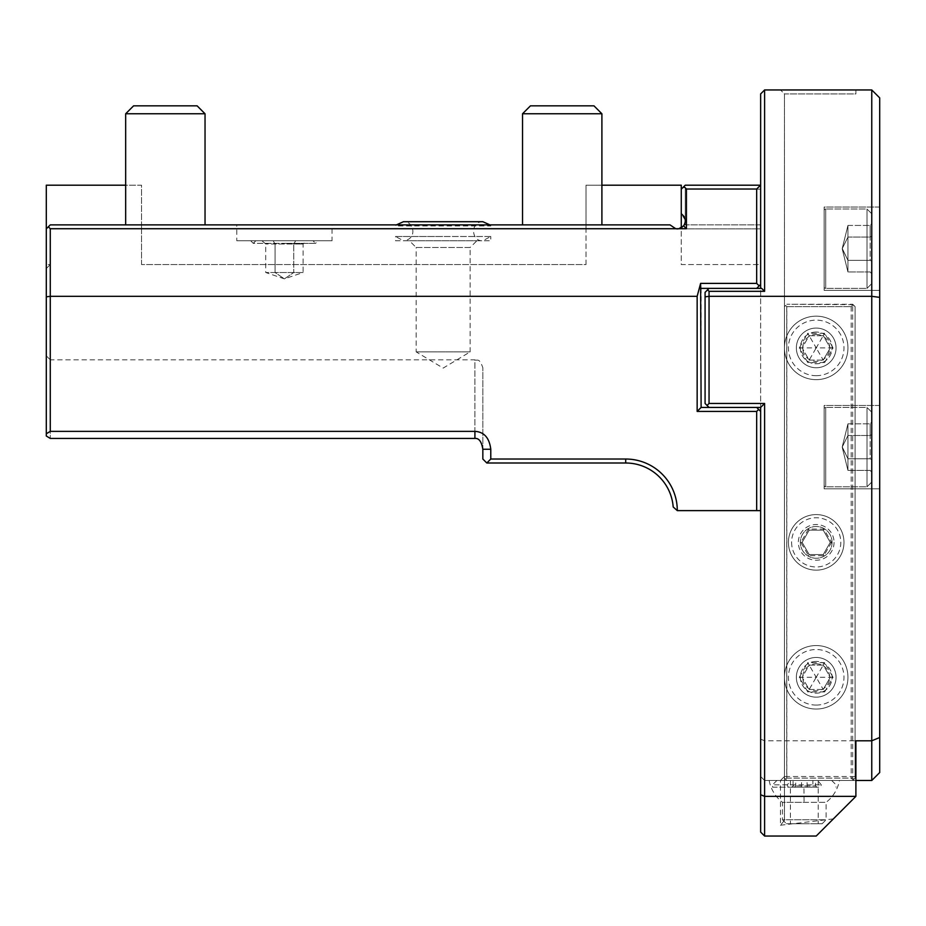 <?xml version="1.0" encoding="UTF-8"?>
<svg xmlns="http://www.w3.org/2000/svg" width="926" height="926" viewBox="0 0 926 926"><rect width="100%" height="100%" fill="white"/><g stroke="black" fill="none" stroke-linecap="round" stroke-linejoin="round"><path stroke-width="0.69" stroke-dasharray="4.63 3.47" d="M760.64 411.41L760.64 407.44L764.61 403.47L764.61 780.491L871.76 780.491L871.76 740.8L764.61 740.8L760.64 739.156L760.64 411.41L756.669 407.44L760.64 407.44L760.64 288.38L709.05 288.38L761.67 288.38L760.64 288.38L761.67 288.38L764.61 291.32L764.61 89.949L760.64 93.92L760.64 185.2L756.669 189.031L686.444 189.031L683.92 186.52L681.27 189.17L681.27 213.663L685.24 220.168A7.94 7.94 0 0 1 685.24 221.754L684.245 224.891L760.64 224.891L760.64 185.2L685.24 185.2L760.64 185.2L760.64 228.849L678.145 228.849A7.94 7.94 0 0 1 676.547 228.849L670.042 224.891L50.27 224.891L48.279 226.87L50.27 228.849L48.279 226.87L46.3 228.849L46.3 268.54L46.3 228.849L50.27 224.891L670.042 224.891L676.547 228.849L586.031 228.849L586.031 185.2L601.9 185.2M676.547 228.849L586.031 228.849L586.031 185.2L681.27 185.2L681.27 264.57L760.64 264.57L760.64 228.849L760.64 264.57L681.27 264.57L681.27 228.849L760.64 228.849L760.64 224.891L684.245 224.891L678.133 228.849L681.27 228.849L681.27 227.854L678.133 228.849M684.522 217.575L685.24 220.168L685.24 189.17L760.64 189.17L685.24 189.17L683.261 187.179L685.24 185.2L681.27 189.17L683.261 187.179L685.24 189.17L685.24 220.168A7.94 7.94 0 0 1 685.252 220.238M760.64 224.891L685.24 224.891L685.24 221.777L685.24 224.891L684.245 224.891L760.64 224.891M681.27 189.17L681.27 213.663L681.27 189.17L681.27 213.663L682.96 215.341C685.853 218.351 686.062 221.858 683.585 225.863L679.001 228.722L675.679 228.722L670.042 224.891L50.27 224.891L48.349 226.801L50.27 228.722L675.679 228.722M683.955 225.354L682.022 227.368M586.031 264.57L586.031 228.849L141.551 228.849L586.031 228.849L586.031 264.57L141.551 264.57L586.031 264.57M141.551 264.57L141.551 228.849L50.27 228.849L141.551 228.849L141.551 264.57M332.04 224.891L236.79 224.891L332.04 224.891L332.04 240.76L236.79 240.76L236.79 224.891M522.53 224.891L601.9 224.891L522.53 224.891L601.9 224.891L522.53 224.891L522.53 113.771L601.9 113.771L601.9 224.891M125.67 224.891L205.04 224.891L125.67 224.891L205.04 224.891L125.67 224.891L125.67 113.771L205.04 113.771L205.04 224.891M760.64 185.2L760.64 407.44L709.05 407.44L705.08 403.47L705.08 292.35L709.05 288.38L705.08 292.35L705.08 403.47L709.05 407.44L701.109 407.44L697.151 411.41L756.669 411.41L758.66 409.419M760.64 288.38L756.669 288.38L759.17 285.879L756.669 283.391L756.669 189.031M759.17 285.879L760.64 284.409M760.512 185.2L685.24 185.2L683.92 186.52M685.24 221.754L684.245 224.891M48.349 226.801L46.3 228.849L46.3 264.57L50.27 264.57L46.3 268.54L50.27 264.57L50.27 228.849L50.27 264.57L46.3 264.57L46.3 185.2L141.551 185.2L141.551 228.849L141.551 185.2L125.67 185.2M709.05 407.44L756.669 407.44L709.05 407.44L707.07 405.461L709.05 403.47L764.61 403.47M625.71 463L625.71 459.03L490.78 459.03L490.78 449.249L482.84 449.249L482.84 367.761L482.84 459.03L486.81 463L625.71 463A47.62 47.62 0 0 1 673.19 506.962L677.149 510.62L756.669 510.62L756.669 411.41M756.669 510.62L760.64 510.62M756.669 407.44L760.64 407.44M490.78 449.249C489.356 437.836 484.066 431.875 474.911 431.366L50.27 431.366L50.27 296.32L697.151 296.32L700.612 283.391L701.109 288.38L756.669 288.38L709.05 288.38L705.08 292.35L705.08 403.47L707.07 405.461M871.76 780.491L879.7 772.55L879.7 737.513L871.76 740.8L871.76 296.32L709.05 296.32L709.05 403.47M764.61 291.32L709.05 291.32L709.05 296.32L705.08 296.841M816.2 709.05A31.75 31.75 0 0 1 784.449 677.3A31.75 31.75 0 0 1 816.2 645.549A31.75 31.75 0 0 1 847.95 677.3A31.75 31.75 0 0 1 816.2 709.05A31.75 31.75 0 0 1 784.449 677.3A31.75 31.75 0 0 1 816.2 645.549A31.75 31.75 0 0 1 847.95 677.3A31.75 31.75 0 0 1 816.2 709.05M816.2 379.66A31.75 31.75 0 0 1 784.449 347.91A31.75 31.75 0 0 1 816.2 316.16A31.75 31.75 0 0 1 847.95 347.91A31.75 31.75 0 0 1 816.2 379.66A31.75 31.75 0 0 1 784.449 347.91A31.75 31.75 0 0 1 816.2 316.16A31.75 31.75 0 0 1 847.95 347.91A31.75 31.75 0 0 1 816.2 379.66M788.42 542.37A27.78 27.78 0 0 1 816.2 514.59A27.78 27.78 0 0 1 843.98 542.37A27.78 27.78 0 0 1 816.2 570.15A27.78 27.78 0 0 1 788.42 542.37A27.78 27.78 0 0 1 816.2 514.59A27.78 27.78 0 0 1 843.98 542.37A27.78 27.78 0 0 1 816.2 570.15A27.78 27.78 0 0 1 788.42 542.37M760.64 739.156L760.64 776.52L764.61 780.491L855.89 780.491L855.89 796.36L816.2 836.051L764.61 836.051L763.29 834.72M817.739 780.491L769.159 780.491A35.72 35.72 0 0 0 782.47 802.333L804.057 802.333L803.942 787.204L820.448 787.204L821.281 784.82L817.739 780.491L839.431 780.491L769.159 780.491M784.449 820.367L784.449 93.92L780.491 89.949L784.449 93.92L855.89 93.92L855.89 89.949L780.491 89.949L855.89 89.949L855.89 93.92L784.449 93.92L784.449 820.367L780.479 825.24L780.479 780.491L784.449 776.52L855.89 776.52L855.89 780.491L855.89 740.8M855.89 776.52L855.89 780.491M780.479 825.24L833.354 818.897M764.61 89.949L871.76 89.949L879.7 97.89L879.7 297.362L871.76 296.32L871.76 89.949M879.7 737.513L879.7 297.362M879.7 488.801L879.7 405.461L879.7 488.801L879.7 405.461L879.7 488.801L824.14 488.801L879.7 488.801L824.14 488.801L824.14 405.461L824.14 488.801L879.7 488.801M879.7 290.37L879.7 207.03L879.7 290.37L879.7 207.03L879.7 290.37L824.14 290.37L879.7 290.37L824.14 290.37L824.14 207.03L824.14 290.37L879.7 290.37M761.959 833.388L760.64 832.08L760.64 776.52L764.61 780.491L764.61 836.051M625.71 459.03A51.59 51.59 0 0 1 677.3 510.62M697.151 296.32L697.151 411.41M701.109 288.38L701.109 407.44M700.612 283.391L756.669 283.391M709.05 291.32L707.58 289.85M50.27 228.722L50.27 296.32L46.3 296.841L46.3 228.849M679.001 228.722L686.444 228.722L686.444 189.031M395.529 224.891L490.78 224.891L395.529 224.891L395.529 225.967L490.78 225.967L490.78 224.891M46.3 355.85L50.27 359.82L50.27 438.426L50.27 359.82L474.911 359.82L474.911 438.426L474.911 359.82C477.26 361.337 479.066 356.904 482.84 367.749L482.84 449.249C481.601 441.667 478.962 438.056 474.911 438.426L50.27 438.426L46.3 436.007L46.3 296.841M46.3 433.785L50.27 431.366M490.78 459.03L486.81 463M489.947 224.891L490.78 225.967L395.529 225.967L396.374 224.891M490.78 236.5L443.16 236.5L490.78 236.5L482.84 240.76C471.01 241.674 470.107 221.453 482.84 221.708L403.47 221.708C414.165 220.909 417.707 239.464 403.47 240.76L482.84 240.76L403.47 240.76L395.529 236.5L443.16 236.5L395.529 236.5L395.529 240.76L490.78 240.76L490.78 236.5M395.529 240.76L490.78 240.76M409.419 240.76L476.89 240.76L409.419 240.76L416.168 247.508L470.142 247.508L476.89 240.76M416.168 247.508L470.142 247.508L470.142 351.88L416.168 351.88L416.168 247.508M416.168 351.88L470.142 351.88L443.16 368.097L416.168 351.88M522.53 113.771L601.9 113.771L593.96 105.83L530.471 105.83L593.96 105.83L530.471 105.83L522.53 113.771L601.9 113.771M125.67 113.771L205.04 113.771L197.111 105.83L133.61 105.83L197.111 105.83L133.61 105.83L125.67 113.771L205.04 113.771M683.585 225.863L686.444 228.722M681.27 213.663L682.96 215.341M756.669 288.38L709.05 288.38M784.449 776.52L784.449 306.633L784.449 776.52L780.479 780.491M784.449 778.106L786.834 780.491L852.719 780.491L786.834 780.491L784.449 778.106M786.753 306.633L851.191 306.633L853.147 304.689L855.092 306.633L855.092 778.106L853.147 780.062L851.191 778.106L786.753 778.106L786.753 306.633L785.607 305.487L784.449 306.633L785.642 305.453L786.834 306.633L786.834 778.106L785.642 779.298M786.753 778.106L785.607 779.252M853.147 304.689L786.834 304.26L852.719 304.26L853.899 305.453L852.719 306.633L786.834 306.633M786.834 778.106L852.719 778.106L853.899 779.298L853.147 780.062M852.719 306.633L852.719 778.106M834.06 542.37A17.86 17.86 0 0 1 816.2 560.23A17.86 17.86 0 0 1 798.339 542.37A17.86 17.86 0 0 1 816.2 524.51A17.86 17.86 0 0 1 834.06 542.37M816.2 663.815A13.496 13.496 0 0 1 829.696 677.3A13.496 13.496 0 0 1 816.2 690.796A13.496 13.496 0 0 1 802.715 677.3A13.496 13.496 0 0 1 816.2 663.815M816.2 334.413A13.496 13.496 0 0 1 829.696 347.91A13.496 13.496 0 0 1 816.2 361.406A13.496 13.496 0 0 1 802.715 347.91A13.496 13.496 0 0 1 816.2 334.413M851.191 306.633L851.191 778.106M853.899 305.453L855.092 306.633L855.092 778.106L853.899 779.298M832.08 542.37A15.869 15.869 0 0 1 816.2 558.251A15.869 15.869 0 0 1 800.33 542.37A15.869 15.869 0 0 1 816.2 526.5A15.869 15.869 0 0 1 832.08 542.37A15.869 15.869 0 0 1 816.2 558.251A15.869 15.869 0 0 1 800.33 542.37A15.869 15.869 0 0 1 816.2 526.5A15.869 15.869 0 0 1 832.08 542.37M816.2 697.151A19.84 19.84 0 0 1 796.36 677.3A19.84 19.84 0 0 1 816.2 657.46A19.84 19.84 0 0 1 836.051 677.3A19.84 19.84 0 0 1 816.2 697.151A19.84 19.84 0 0 1 796.36 677.3A19.84 19.84 0 0 1 816.2 657.46A19.84 19.84 0 0 1 836.051 677.3A19.84 19.84 0 0 1 816.2 697.151A19.84 19.84 0 0 0 836.051 677.3A19.84 19.84 0 0 0 816.2 657.46A19.84 19.84 0 0 1 836.051 677.3A19.84 19.84 0 0 1 816.2 697.151A19.84 19.84 0 0 1 796.36 677.3A19.84 19.84 0 0 1 816.2 657.46A19.84 19.84 0 0 0 796.36 677.3A19.84 19.84 0 0 0 816.2 697.151M816.2 367.749A19.84 19.84 0 0 1 796.36 347.91A19.84 19.84 0 0 1 816.2 328.07A19.84 19.84 0 0 1 836.051 347.91A19.84 19.84 0 0 1 816.2 367.749A19.84 19.84 0 0 1 796.36 347.91A19.84 19.84 0 0 1 816.2 328.07A19.84 19.84 0 0 1 836.051 347.91A19.84 19.84 0 0 1 816.2 367.749A19.84 19.84 0 0 0 836.051 347.91A19.84 19.84 0 0 0 816.2 328.07A19.84 19.84 0 0 1 836.051 347.91A19.84 19.84 0 0 1 816.2 367.749A19.84 19.84 0 0 1 796.36 347.91A19.84 19.84 0 0 1 816.2 328.07A19.84 19.84 0 0 0 796.36 347.91A19.84 19.84 0 0 0 816.2 367.749M816.2 661.43A15.869 15.869 0 0 0 800.33 677.3A15.869 15.869 0 0 0 816.2 693.18A15.869 15.869 0 0 0 832.08 677.3A15.869 15.869 0 0 0 816.2 661.43A15.869 15.869 0 0 1 832.08 677.3A15.869 15.869 0 0 1 816.2 693.18A15.869 15.869 0 0 1 800.33 677.3A15.869 15.869 0 0 1 816.2 661.43M816.2 332.04A15.869 15.869 0 0 0 800.33 347.91A15.869 15.869 0 0 0 816.2 363.791A15.869 15.869 0 0 0 832.08 347.91A15.869 15.869 0 0 0 816.2 332.04A15.869 15.869 0 0 1 832.08 347.91A15.869 15.869 0 0 1 816.2 363.791A15.869 15.869 0 0 1 800.33 347.91A15.869 15.869 0 0 1 816.2 332.04M879.7 405.461L824.14 405.461L824.14 488.801L824.14 405.461L879.7 405.461M824.14 409.026L824.14 485.224L824.14 409.026A1.586 1.586 0 0 1 825.726 407.44A1.586 1.586 0 0 0 824.14 409.026M825.726 486.81A1.586 1.586 0 0 1 824.14 485.224A1.586 1.586 0 0 0 825.726 486.81L867.002 486.81L871.76 482.052L871.76 412.197L871.76 482.052L867.002 486.81L825.726 486.81L825.726 407.44L825.726 486.81M867.002 407.44L867.002 486.81L867.002 407.44L825.726 407.44L867.002 407.44L871.76 412.197L871.76 482.052L871.76 412.197L867.002 407.44L867.002 486.81L867.002 407.44M871.76 459.678L871.76 422.013L871.76 459.678L870.174 458.764L870.174 423.842L870.174 458.764L871.76 459.678L871.76 472.237L870.174 470.408L847.95 470.408L847.95 458.764L870.174 458.764L847.95 458.764L842.232 446.899L847.95 458.764L847.95 470.408L842.232 447.351L847.95 470.408L847.95 435.486L847.95 458.764L870.174 458.764L871.76 459.678L871.76 434.572L870.174 435.486L870.174 423.842L870.174 435.486L871.76 434.572L871.76 422.013L870.174 423.842L847.95 423.842L847.95 435.486L870.174 435.486L847.95 435.486L842.232 447.015L847.95 435.486L847.95 423.842L842.232 446.899L847.95 423.842L847.95 458.764L842.232 447.235L847.95 458.764L847.95 470.408L870.174 470.408L871.76 472.237L871.76 459.678L870.174 458.764L847.95 458.764L847.95 435.486L870.174 435.486L871.76 434.572L871.76 459.678M879.7 207.03L824.14 207.03L824.14 290.37L824.14 207.03L879.7 207.03M824.14 210.596L824.14 286.794L824.14 210.596A1.586 1.586 0 0 1 825.726 209.01A1.586 1.586 0 0 0 824.14 210.596M825.726 288.38A1.586 1.586 0 0 1 824.14 286.794A1.586 1.586 0 0 0 825.726 288.38L867.002 288.38L871.76 283.622L871.76 213.779L871.76 283.622L867.002 288.38L825.726 288.38L825.726 209.01L825.726 288.38M867.002 209.01L867.002 288.38L867.002 209.01L825.726 209.01L867.002 209.01L871.76 213.779L871.76 283.622L871.76 213.779L867.002 209.01L867.002 288.38L867.002 209.01M871.76 261.248L871.76 223.583L871.76 261.248L870.174 260.333L870.174 225.423L870.174 260.333L871.76 261.248L871.76 273.807L870.174 271.978L847.95 271.978L847.95 260.333L870.174 260.333L847.95 260.333L842.232 248.469L847.95 260.333L847.95 271.978L842.232 248.932L847.95 271.978L847.95 237.056L847.95 260.333L870.174 260.333L871.76 261.248L871.76 236.142L870.174 237.056L870.174 225.423L870.174 237.056L871.76 236.142L871.76 223.583L870.174 225.423L847.95 225.423L847.95 237.056L870.174 237.056L847.95 237.056L842.232 248.585L847.95 237.056L847.95 225.423L842.232 248.469L847.95 225.423L847.95 260.333L842.232 248.816L847.95 260.333L847.95 271.978L870.174 271.978L871.76 273.807L871.76 261.248L870.174 260.333L847.95 260.333L847.95 237.056L870.174 237.056L871.76 236.142L871.76 261.248M871.76 422.013L871.76 434.572L870.174 435.486L847.95 435.486L842.232 447.015L847.95 435.486L847.95 423.842L870.174 423.842L871.76 422.013M871.76 223.583L871.76 236.142L870.174 237.056L847.95 237.056L842.232 248.585L847.95 237.056L847.95 225.423L870.174 225.423L871.76 223.583M787.32 784.82L772.55 784.82L772.55 787.204L788.142 787.204L787.32 784.82L790.85 780.491M776.879 780.491L772.55 784.82L821.281 784.82M772.55 787.204L820.448 787.204M788.142 787.204L803.942 787.204M791.672 787.204L816.917 787.204L791.672 787.204L793.084 785.931L815.517 785.931L793.084 785.931L793.084 780.491L812.878 780.491L812.878 785.931L813.954 787.204M804.057 802.333L826.119 802.333L782.47 802.333L782.47 819.765L826.119 819.765L782.47 819.765L786.44 823.735L822.161 823.735L786.44 823.735M804.451 823.735L790.41 823.735L804.451 823.735M804.451 780.491L790.41 780.491L804.451 780.491M801.326 787.204L801.661 780.491M794.647 787.204L795.712 785.931L795.712 780.491L793.084 780.491M807.264 787.204L806.94 780.491L795.712 780.491M816.917 787.204L815.517 785.931L815.517 780.491L806.94 780.491M812.878 780.491L815.517 780.491M816.2 705.08A27.78 27.78 0 0 0 843.98 677.3A27.78 27.78 0 0 0 816.2 649.52A27.78 27.78 0 0 0 788.42 677.3A27.78 27.78 0 0 0 816.2 705.08M824.649 662.68L823.237 665.123L830.275 677.3L823.237 689.488L809.174 689.488L802.136 677.3L809.174 665.123L823.237 665.123L816.2 677.3L830.275 677.3L823.237 665.123L809.174 665.123L816.2 677.3L802.136 677.3L809.174 689.488L816.2 677.3L823.237 689.488L830.275 677.3L833.087 677.3L824.649 691.919L823.237 689.488L809.174 689.488L807.761 691.919L799.323 677.3L802.136 677.3L809.174 665.123L807.761 662.68L824.649 662.68L833.087 677.3M816.2 375.69A27.78 27.78 0 0 0 843.98 347.91A27.78 27.78 0 0 0 816.2 320.13A27.78 27.78 0 0 0 788.42 347.91A27.78 27.78 0 0 0 816.2 375.69M824.649 333.291L823.237 335.733L830.275 347.91L823.237 360.098L809.174 360.098L802.136 347.91L809.174 335.733L823.237 335.733L816.2 347.91L830.275 347.91L823.237 335.733L809.174 335.733L816.2 347.91L802.136 347.91L809.174 360.098L816.2 347.91L823.237 360.098L830.275 347.91L833.087 347.91L824.649 362.529L823.237 360.098L809.174 360.098L807.761 362.529L799.323 347.91L802.136 347.91L809.174 335.733L807.761 333.291L824.649 333.291L833.087 347.91M791.603 542.37A24.608 24.608 0 0 0 816.2 566.978A24.608 24.608 0 0 0 840.808 542.37A24.608 24.608 0 0 0 816.2 517.761A24.608 24.608 0 0 0 791.603 542.37M831.56 542.37L823.874 555.669L808.525 555.669L800.851 542.37L808.525 529.082L823.874 529.082L831.56 542.37L830.275 542.37L823.237 554.558L809.174 554.558L802.136 542.37L809.174 530.193L823.237 530.193L830.275 542.37L823.237 554.558L809.174 554.558L802.136 542.37L809.174 530.193L823.237 530.193L830.275 542.37M823.874 529.082L823.237 530.193M808.525 529.082L809.174 530.193M800.851 542.37L802.136 542.37M808.525 555.669L809.174 554.558M823.874 555.669L823.237 554.558M332.04 240.76L236.79 240.76M318.15 240.76L250.68 240.76L318.15 240.76L315.569 243.341L284.409 243.341L315.569 243.341L312.988 240.76L284.409 240.76L312.988 240.76M255.842 240.76L284.409 240.76L255.842 240.76L253.261 243.341L284.409 243.341L253.261 243.341L250.68 240.76M273.193 240.76L306.853 240.76L261.977 240.76L273.193 240.76L275.068 244.001L293.762 244.001L265.716 244.001L275.068 244.001L273.193 240.76M295.637 240.76L293.762 244.001L303.115 244.001L293.762 244.001L295.637 240.76M261.977 240.76L265.716 244.001L265.716 272.51L284.409 278.853L303.115 272.51L293.762 272.51L293.762 244.001L293.762 272.51L284.409 278.853L275.068 272.51L275.068 244.001L275.068 272.51L265.716 272.51L275.068 272.51L284.409 278.853L293.762 272.51L275.068 272.51L303.115 272.51L303.115 244.001L306.853 240.76M824.649 691.919L807.761 691.919M799.323 677.3L807.761 662.68M824.649 362.529L807.761 362.529M799.323 347.91L807.761 333.291M831.71 780.491L836.051 784.82L836.051 787.204M822.161 823.735L826.119 819.765L826.119 802.333A35.72 35.72 0 0 0 839.431 780.491M790.41 780.491L790.41 823.735M818.19 780.491L818.19 823.735"/><path stroke-width="1.39" d="M601.9 185.2L681.27 185.2L681.27 189.17L685.24 185.2L760.64 185.2L760.64 284.409L756.669 288.38M701.109 288.38L761.67 288.38L764.61 291.32L764.61 89.949L760.64 93.92L760.64 185.2M681.27 189.17L681.27 213.663L682.96 215.341C685.853 218.351 686.062 221.858 683.585 225.863L686.444 228.722L675.679 228.722L670.042 224.891L50.27 224.891L46.3 228.849L46.3 185.2L125.67 185.2M683.92 186.52L686.444 189.031L686.444 228.722M678.145 228.849L678.133 228.849A7.94 7.94 0 0 1 676.547 228.849L676.536 228.849M683.585 225.863L679.001 228.722M681.27 213.663L681.27 227.854L682.022 227.368M684.418 224.555L683.955 225.354M675.679 228.722L50.27 228.722L48.349 226.801M686.444 189.031L756.669 189.031L756.669 283.391L700.612 283.391L697.151 296.32L50.27 296.32L50.27 228.722M756.669 189.031L760.512 185.2M756.669 283.391L759.17 285.879M760.64 284.409L760.64 288.38M685.252 220.238A7.94 7.94 0 0 1 685.24 221.754L685.147 222.414M682.96 215.341L684.522 217.575M46.3 296.841L50.27 296.32L50.27 431.366L46.3 433.785L46.3 228.849M764.61 89.949L871.76 89.949L871.76 740.8L855.89 740.8L855.89 796.36L816.2 836.051L764.61 836.051L760.64 832.08L760.64 510.62L756.669 510.62L756.669 411.41L697.151 411.41L697.151 296.32M50.27 431.366L474.911 431.366C484.066 431.875 489.356 437.836 490.78 449.249L490.78 459.03L625.71 459.03A51.59 51.59 0 0 1 677.3 510.62L673.19 506.962A47.62 47.62 0 0 0 625.71 463L486.81 463L490.78 459.03M756.669 510.62L677.3 510.62M756.669 411.41L758.66 409.419L756.669 407.44L709.05 407.44L705.08 403.47L705.08 292.35L707.58 289.85L709.05 291.32L709.05 296.32L871.76 296.32L879.7 297.362L879.7 772.55L871.76 780.491L855.89 780.491M697.151 411.41L701.109 407.44L709.05 407.44M756.669 407.44L760.64 407.44L764.61 403.47L709.05 403.47L707.07 405.461M758.66 409.419L760.64 411.41L760.64 407.44M871.76 89.949L879.7 97.89L879.7 297.362M764.61 291.32L709.05 291.32M855.89 796.36L764.61 796.36L760.64 794.716M764.61 403.47L764.61 836.051M709.05 403.47L709.05 296.32L705.08 296.841M871.76 780.491L871.76 740.8L879.7 737.513M701.109 407.44L700.612 283.391M490.78 449.249L482.84 449.249C481.601 441.667 478.962 438.056 474.911 438.426L474.911 431.366L474.911 438.426L50.27 438.426L46.3 436.007L46.3 433.785M482.84 449.249L482.84 459.03L486.81 463M709.05 288.38L707.58 289.85M760.64 510.62L760.64 411.41M763.29 834.72L761.959 833.388M522.53 224.891L522.53 113.771L601.9 113.771L601.9 224.891M601.9 113.771L593.96 105.83L530.471 105.83L522.53 113.771M125.67 224.891L125.67 113.771L205.04 113.771L205.04 224.891M205.04 113.771L197.111 105.83L133.61 105.83L125.67 113.771M625.71 459.03L625.71 463M489.947 224.891L482.84 221.708L403.47 221.708L396.374 224.891"/></g></svg>
